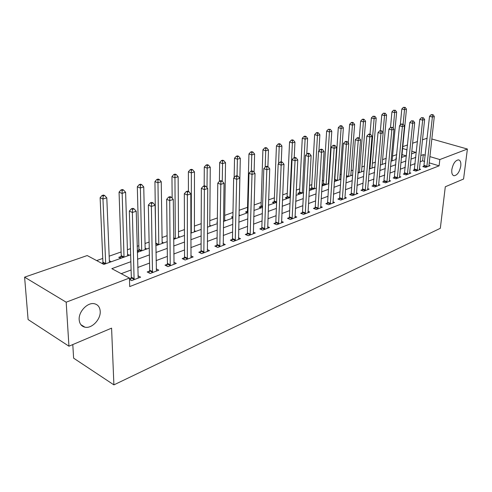 <?xml version="1.0" encoding="UTF-8"?>
<svg xmlns="http://www.w3.org/2000/svg" width="492" height="492" viewBox="0 0 492 492"><rect width="100%" height="100%" fill="white"/><g stroke="black" fill="none" stroke-linecap="round" stroke-linejoin="round"><path stroke-width="0.74" d="M451.822 169.635C453.058 163.59 455.303 160.324 458.55 159.851C460.377 160.349 461.115 162.409 460.776 166.025C459.54 172.034 457.296 175.275 454.054 175.755C452.246 175.269 451.502 173.233 451.822 169.635M79.181 319.769C78.406 311.676 87.638 302.057 94.39 303.736C97.939 304.597 99.882 307.119 100.208 311.295C100.878 319.308 91.807 328.865 84.95 327.192C81.487 326.356 79.563 323.884 79.181 319.769M72.791 344.572L73.615 358.158L113.898 384.873L440.328 228.3L445.297 186.769L463.569 179.026L467.4 149.033L439.83 159.556L429.854 156.591M113.898 384.873L111.586 328.139L68.941 346.202L28.099 319.554L24.6 277.162L87.201 255.551L103.837 264.413L130.644 254.782M396.755 154.617L392.536 156.112M386.275 158.319L382.604 159.617M375.501 162.126L372.413 163.215M364.412 166.044L361.94 166.911M352.998 170.072L351.177 170.712M341.245 174.223L340.12 174.617M335.021 176.419L334.652 176.548M329.142 178.498L328.748 178.633M323.582 180.459L322.254 180.927M311.817 184.611L309.468 185.441M299.708 188.891L296.276 190.103M287.242 193.294L282.666 194.906M274.401 197.827L268.607 199.869M261.172 202.495L254.087 204.998M247.531 207.317L239.137 210.275M232.98 212.452L224.703 215.373M217.353 217.968L209.801 220.637M201.191 223.675L194.408 226.074M184.451 229.592L178.504 231.689M167.102 235.717L162.053 237.501M149.119 242.064L145.029 243.509M138.836 245.699L137.163 246.289M130.46 248.657L127.41 249.733M121.118 251.953L109.156 256.178M102.766 258.435L96.66 260.588M402.807 146.61L407.554 144.968M412.591 143.227L417.493 141.536M422.468 139.82L427.161 138.197M406.078 155.835L402.019 154.611M102.779 263.023L101.85 263.355M111.247 261.744L109.341 260.748M120.737 258.337L118.75 257.31L121.094 256.473M129.347 255.243L127.557 254.339M138.504 251.953L137.299 251.35M138.781 250.151L137.28 250.686M146.819 248.97L145.134 248.146M163.701 242.907L162.12 242.156M180.017 237.046L178.535 236.357M195.804 231.369L194.408 230.748M211.08 225.883L209.764 225.311M217.304 222.445L216.831 222.243L217.304 222.077M225.871 220.57L224.629 220.047M232.876 217.599L231.381 217.04L232.9 216.498M240.207 215.422L239.032 214.942M247.482 212.808L245.49 211.997L247.292 211.351M261.147 207.901L259.161 207.107L260.908 206.486M274.407 203.135L272.42 202.366L274.118 201.763M287.273 198.516L285.292 197.766L286.941 197.175M299.769 194.026L297.795 193.294L299.394 192.723M311.897 189.666L309.929 188.959L311.485 188.399M323.687 185.435L322.014 184.838M323.238 184.199L322.026 184.635M328.828 183.301L328.453 183.172M335.15 181.314L334.351 181.038M340.538 179.377L339.806 179.131M351.534 175.429L350.845 175.201M362.235 171.585L361.583 171.37M372.647 167.846L372.038 167.649M382.788 164.199L382.216 164.02M392.671 160.65L392.124 160.484M396.392 158.436L395.802 158.258L396.429 158.03M402.296 157.194L401.786 157.04M130.854 261.695L111.819 268.663L129.433 278.041L129.697 286.584L439.104 165.841L429.165 162.827M424.639 161.456L422.603 160.841L420.131 161.77M415.187 163.621L410.322 165.441M405.322 167.311L400.248 169.211M395.181 171.105L389.892 173.086M384.762 175.011L379.246 177.077M374.049 179.02L368.293 181.173M363.028 183.147L357.02 185.398M351.694 187.391L345.421 189.74M340.015 191.763L333.471 194.211M327.992 196.265L321.153 198.823M315.606 200.902L308.459 203.577M302.838 205.681L295.372 208.479M289.671 210.613L281.867 213.534M276.08 215.699L267.919 218.755M262.052 220.951L253.521 224.149M247.568 226.375L238.638 229.721M232.593 231.978L223.245 235.477M217.113 237.777L207.323 241.443M201.099 243.774L190.847 247.611M184.525 249.979L173.774 254.001M167.354 256.406L156.081 260.625M149.556 263.066L137.729 267.5M131.1 269.979L121.229 273.675M129.476 279.45L131.653 280.606L140.607 277.162L137.951 275.766M131.155 278.103L129.458 278.755M149.543 271.074L147.188 271.971L150.134 273.49L158.768 270.17L156.222 268.878M167.274 264.29L165.005 265.163L167.95 266.633L176.277 263.423L173.848 262.23M184.383 257.747L182.194 258.589L185.14 260.01L193.178 256.916L190.847 255.809M200.908 251.43L198.786 252.242L201.738 253.62L209.5 250.631L207.267 249.598M216.867 245.323L214.82 246.111L217.772 247.445L225.275 244.555L223.122 243.595M232.298 239.426L230.324 240.182L233.263 241.48L240.52 238.681L238.454 237.784M247.224 233.718L245.311 234.45L248.251 235.705L255.268 233.005L253.282 232.162M261.67 228.19L259.819 228.903L262.753 230.121L269.548 227.507L267.63 226.72M275.661 222.839L273.866 223.528L276.787 224.715L283.374 222.181L281.522 221.443M289.21 217.661L287.469 218.325L290.391 219.481L296.768 217.027L294.985 216.326M302.346 212.636L300.661 213.282L303.564 214.407L309.751 212.027L308.029 211.369M315.083 207.765L313.447 208.393L316.344 209.487L322.34 207.175L320.679 206.554M327.438 203.036L325.852 203.645L328.742 204.709L334.56 202.47L332.955 201.886M339.437 198.454L337.893 199.039L340.772 200.078L346.417 197.901L344.867 197.347M351.085 193.996L349.584 194.568L352.45 195.582L357.936 193.467L356.436 192.944M362.401 189.672L360.943 190.226L363.797 191.21L369.129 189.156L367.672 188.657M373.397 185.466L371.983 186.007L374.824 186.966L380.002 184.967L378.594 184.5M384.086 181.376L382.714 181.899L385.537 182.84L390.58 180.896L389.209 180.447M394.486 177.397L393.151 177.907L395.962 178.824L400.863 176.935L399.535 176.511M404.608 173.528L403.305 174.027L406.103 174.918L410.875 173.079L409.584 172.674M414.455 169.765L413.188 170.244L415.974 171.118L420.617 169.328L419.368 168.94M424.049 166.093L422.812 166.567L425.58 167.415L430.106 165.675L428.889 165.306M68.941 346.202L66.18 302.193L24.6 277.162M431.804 138.984L467.4 149.033M439.104 165.841L439.83 159.556M129.433 278.041L66.18 302.193M425.316 155.238L423.274 154.629L420.795 155.54M415.838 157.354L410.968 159.137M405.955 160.97L400.869 162.834M395.796 164.691L390.494 166.634M385.353 168.516L379.818 170.54M374.615 172.446L368.84 174.562M363.57 176.493L357.543 178.694M352.198 180.656L345.913 182.956M340.495 184.937L333.927 187.341M328.441 189.352L321.583 191.862M316.018 193.897L308.853 196.523M303.213 198.59L295.723 201.333M290.003 203.424L282.174 206.289M276.375 208.417L268.189 211.412M262.304 213.565L253.737 216.701M247.765 218.891L238.804 222.169M232.741 224.389L223.362 227.827M217.206 230.078L207.384 233.675M201.136 235.963L190.841 239.733M184.494 242.058L173.701 246.006M167.255 248.368L155.939 252.513M149.39 254.911L137.508 259.259M411.503 153.885L415.697 152.379L411.773 151.21M407.068 149.814L402.622 148.486M137.323 252.378L149.248 248.097M155.816 245.736L167.175 241.658M173.645 239.333L184.469 235.44M190.834 233.159L201.167 229.444M207.433 227.193L217.286 223.657M223.46 221.437L232.87 218.061M238.946 215.871L247.931 212.649M253.921 210.496L262.507 207.409M268.411 205.287L276.621 202.341M282.439 200.25L290.286 197.433M296.018 195.373L303.527 192.673M309.179 190.644L316.362 188.067M321.94 186.062L328.81 183.59M334.314 181.616L340.894 179.254M346.319 177.304L352.623 175.035M357.979 173.116L364.012 170.945M369.301 169.033L375.082 166.972M380.298 165.097L385.845 163.104M390.992 161.253L396.306 159.347M401.386 157.52L406.478 155.693M422.603 160.841L423.274 154.629M134.095 279.665L132.366 212.476L136.229 211.246L138.197 278.091M130.595 280.046L131.315 277.199L129.341 211.086L132.366 212.476L132.551 209.364L134.101 208.872L132.883 208.325L131.339 208.811L132.551 209.364M131.339 208.811L129.341 211.086M136.229 211.246L134.101 208.872M109.415 262.408L106.801 197.87L102.957 199.008L100.122 197.71L102.926 262.138L102.576 263.737M103.166 196.007L104.704 195.558L103.566 195.041L102.029 195.49L103.166 196.007L102.957 199.008L105.688 263.743M104.704 195.558L106.801 197.87M100.122 197.71L102.029 195.49M152.489 272.586L151.388 206.425L155.109 205.244L156.438 271.061M149.008 272.912L149.703 270.182L148.35 205.084L151.388 206.425L151.548 203.38L153.037 202.907L151.825 202.378L150.331 202.845L151.548 203.38M150.331 202.845L148.35 205.084M155.109 205.244L153.037 202.907M170.226 265.754L169.709 200.601L173.289 199.463L174.033 264.29M166.763 266.037L167.434 263.411L166.665 199.303L169.709 200.601L169.845 197.612L171.284 197.163L170.066 196.646L168.627 197.095L169.845 197.612M168.627 197.095L166.665 199.303M173.289 199.463L171.284 197.163M187.335 259.167L187.36 194.986L190.816 193.885L191.013 257.747M183.897 259.407L184.549 256.885L184.322 193.731L187.36 194.986L187.483 192.058L188.867 191.622L187.649 191.124L186.265 191.56L187.483 192.058M186.265 191.56L184.322 193.731M190.816 193.885L188.867 191.622M127.606 255.871L125.608 192.298L121.899 193.399L119.058 192.138L121.247 255.606L120.583 258.257M122.084 190.459L123.572 190.023L122.428 189.525L120.946 189.961L122.084 190.459L124.009 257.162M123.572 190.023L125.608 192.298M119.058 192.138L120.946 189.961M145.177 249.561L143.744 186.929L140.165 187.987L137.317 186.769L138.929 249.296L138.289 251.843M140.331 185.109L141.764 184.685L140.62 184.205L139.187 184.623L140.331 185.109L141.702 250.809M141.764 184.685L143.744 186.929M137.317 186.769L139.187 184.623M162.145 243.466L161.247 181.745L157.791 182.766L154.937 181.585L155.792 244.278M157.938 179.943L159.322 179.537L158.178 179.07L156.794 179.475L157.938 179.943L158.787 244.672M159.322 179.537L161.247 181.745M154.937 181.585L156.794 179.475M203.854 252.802L204.389 189.574L207.722 188.51L207.409 251.437M200.435 253.011L201.068 250.576L201.345 188.356L204.389 189.574L204.487 186.702L205.822 186.283L204.604 185.798L203.27 186.216L204.487 186.702M203.27 186.216L201.345 188.356M207.722 188.51L205.822 186.283M178.547 237.575L178.147 176.739L174.814 177.729L171.954 176.585L172.157 198.165M174.937 174.955L176.271 174.568L175.127 174.113L173.793 174.5L174.937 174.955L175.3 238.737M176.271 174.568L178.147 176.739M171.954 176.585L173.793 174.5M219.813 246.658L220.816 184.346L224.038 183.325L223.251 245.336M216.418 246.83L217.033 244.487L217.778 183.165L220.816 184.346L220.902 181.53L222.187 181.124L220.976 180.656L219.684 181.062L220.902 181.53M219.684 181.062L217.778 183.165M224.038 183.325L222.187 181.124M235.244 240.717L236.683 179.297L239.795 178.313L238.565 239.438M231.867 240.865L232.464 238.595L233.651 178.153L236.683 179.297L236.75 176.536L237.999 176.148L236.781 175.693L235.539 176.081L236.75 176.536M235.539 176.081L233.651 178.153M239.795 178.313L237.999 176.148M250.164 234.973L252.015 174.426L255.016 173.467L253.38 233.731M246.812 235.09L247.39 232.9L248.983 173.313L252.015 174.426L252.064 171.714L253.269 171.333L252.058 170.896L250.852 171.271L252.064 171.714M250.852 171.271L248.983 173.313M255.016 173.467L253.269 171.333M264.604 229.407L266.836 169.709L269.739 168.787L267.716 228.214M261.27 229.506L261.836 227.39L263.817 168.633L266.836 169.709L266.873 167.046L268.035 166.683L266.824 166.253L265.662 166.622L266.873 167.046M265.662 166.622L263.817 168.633M269.739 168.787L268.035 166.683M278.583 224.026L281.172 165.152L283.982 164.254L281.596 222.864M275.274 224.1L275.827 222.052L278.158 164.1L281.172 165.152L281.196 162.538L282.322 162.182L281.117 161.763L279.991 162.12L281.196 162.538M279.991 162.12L278.158 164.1M283.982 164.254L282.322 162.182M194.408 231.873L194.475 171.905L191.253 172.858L188.393 171.751L188.424 191.443M191.363 170.14L192.649 169.765L191.505 169.322L190.213 169.697L191.363 170.14L191.265 232.999M192.649 169.765L194.475 171.905M188.393 171.751L190.213 169.697M209.758 226.357L210.262 167.231L207.144 168.153L204.285 167.077L204.18 185.933M207.237 165.484L208.485 165.115L207.341 164.691L206.093 165.054L207.237 165.484L207.009 187.673M208.485 165.115L210.262 167.231M204.285 167.077L206.093 165.054M224.623 221.019L225.533 162.711L222.513 163.602L219.66 162.557L219.42 181.357M222.593 160.982L223.798 160.626L222.655 160.208L221.449 160.564L222.593 160.982L222.267 181.216M223.798 160.626L225.533 162.711M219.66 162.557L221.449 160.564M239.02 215.847L240.311 158.332L237.39 159.199L234.536 158.178L234.155 177.6M237.452 156.622L238.62 156.278L237.482 155.872L236.314 156.216L237.452 156.622L237.039 175.785M238.62 156.278L240.311 158.332M234.536 158.178L236.314 156.216M254.087 172.335L254.622 154.094L251.793 154.931L248.946 153.941L247.445 210.582L246.922 212.581M251.843 152.403L252.974 152.071L251.836 151.677L250.705 152.01L251.843 152.403L251.344 171.118M252.974 152.071L254.622 154.094M248.946 153.941L250.705 152.01M292.125 218.811L295.046 160.736L297.771 159.869L295.046 217.685M288.841 218.866L289.376 216.88L292.045 159.722L295.046 160.736L295.059 158.172L296.147 157.827L294.948 157.422L293.859 157.766L295.059 158.172M293.859 157.766L292.045 159.722M297.771 159.869L296.147 157.827M267.894 166.634L268.484 149.992L265.748 150.804L262.906 149.839L261.067 205.724L260.551 207.661M265.785 148.313L266.879 147.994L265.742 147.606L264.647 147.932L265.785 148.313L265.188 167.139M266.879 147.994L268.484 149.992M262.906 149.839L264.647 147.932M305.255 213.756L308.484 156.462L311.122 155.626L308.084 212.667M301.99 213.792L302.512 211.868L305.489 155.472L308.484 156.462L308.484 153.941L309.542 153.609L308.343 153.215L307.285 153.547L308.484 153.941M307.285 153.547L305.489 155.472M311.122 155.626L309.542 153.609M281.264 161.819L281.922 146.013L279.272 146.794L276.436 145.86L274.278 201.013L273.773 202.888M279.29 144.353L280.354 144.039L279.222 143.664L278.158 143.978L279.29 144.353L278.589 163.639M280.354 144.039L281.922 146.013M276.436 145.86L278.158 143.978M317.98 208.854L321.504 152.323L324.056 151.511L320.722 207.796M314.739 208.879L315.249 207.009L318.521 151.358L321.504 152.323L321.491 149.845L322.512 149.519L321.319 149.137L320.298 149.457L321.491 149.845M320.298 149.457L318.521 151.358M324.056 151.511L322.512 149.519M294.216 157.649L294.954 142.151L292.383 142.914L289.554 142.004L287.1 196.437L286.608 198.264M292.396 140.509L293.423 140.208L292.297 139.845L291.264 140.146L292.396 140.509L292.383 142.914L289.837 197.593M293.423 140.208L294.954 142.151M289.554 142.004L291.264 140.146M330.329 204.1L334.123 148.313L336.602 147.52L332.992 203.073M327.106 204.106L327.604 202.292L331.147 147.372L334.123 148.313L334.099 145.872L335.089 145.558L333.902 145.189L332.912 145.497L334.099 145.872M332.912 145.497L331.147 147.372M336.602 147.52L335.089 145.558M306.762 154.107L307.605 138.406L305.101 139.15L302.285 138.258L299.548 191.997L299.075 193.768M305.108 136.776L306.104 136.487L304.978 136.13L303.976 136.425L305.108 136.776L305.101 139.15L302.279 193.122M306.104 136.487L307.605 138.406M302.285 138.258L303.976 136.425M342.309 199.488L346.362 144.42L348.76 143.652L344.898 198.491M339.111 199.481L339.603 197.716L343.398 143.504L346.362 144.42L346.325 142.022L347.291 141.714L346.104 141.352L345.144 141.653L346.325 142.022M345.144 141.653L343.398 143.504M348.76 143.652L347.291 141.714M318.921 150.927L319.874 134.771L317.451 135.491L314.64 134.624L311.639 187.68L311.178 189.408M317.445 133.16L318.416 132.877L317.291 132.532L316.319 132.815L317.445 133.16L317.451 135.491L314.363 188.78M318.416 132.877L319.874 134.771M314.64 134.624L316.319 132.815M353.945 195.004L358.231 140.644L360.562 139.9L356.46 194.039M350.771 194.986L351.245 193.27L355.286 139.753L358.231 140.644L358.194 138.283L359.123 137.988L357.948 137.637L357.014 137.926L358.194 138.283M357.014 137.926L355.286 139.753M360.562 139.9L359.123 137.988M328.422 183.731L331.793 131.241L329.437 131.942L326.639 131.093L323.392 183.491L322.937 185.164M329.419 129.648L330.366 129.371L328.299 129.31L329.419 129.648L329.437 131.942L326.104 184.562M330.366 129.371L331.793 131.241M326.639 131.093L328.299 129.31M365.248 190.65L369.756 136.979L372.02 136.259L367.69 189.715M362.1 190.625L362.561 188.953L366.823 136.112L369.756 136.979L369.707 134.654L370.617 134.371L369.443 134.021L368.533 134.31L369.707 134.654M368.533 134.31L366.823 136.112M372.02 136.259L370.617 134.371M376.232 186.425L380.949 133.418L383.151 132.717L378.606 185.509M373.102 186.382L378.028 132.569L380.949 133.418L380.894 131.13L381.774 130.854L379.726 130.792L380.894 131.13M379.726 130.792L378.028 132.569M383.151 132.717L381.774 130.854M386.915 182.311L391.823 129.962L393.963 129.279L389.221 181.419M383.803 182.261L388.92 129.132L391.823 129.962L391.755 127.711L392.616 127.44L390.593 127.379L391.755 127.711M390.593 127.379L388.92 129.132M393.963 129.279L392.616 127.44M397.296 178.313L402.388 126.598L404.467 125.94L399.541 177.446M394.215 178.258L399.498 125.792L402.388 126.598L402.321 124.384L403.151 124.119L401.158 124.058L402.321 124.384M401.158 124.058L399.498 125.792M404.467 125.94L403.151 124.119M407.401 174.42L412.665 123.332L414.688 122.686L409.584 173.578M404.344 174.359L409.793 122.545L412.665 123.332L412.585 121.149L413.397 120.891L411.435 120.835L412.585 121.149M411.435 120.835L409.793 122.545M414.688 122.686L413.397 120.891M339.769 179.654L343.373 127.815L341.085 128.492L338.299 127.668L334.818 179.414L334.376 181.05M341.061 126.235L341.977 125.964L340.858 125.638L339.941 125.909L341.061 126.235L341.085 128.492L337.518 180.466M341.977 125.964L343.373 127.815M338.299 127.668L339.941 125.909M350.808 175.687L354.627 124.482L352.401 125.14L349.627 124.335L348.274 143.012M352.37 122.914L353.262 122.656L352.149 122.336L351.257 122.594L352.37 122.914L352.401 125.14L348.619 176.474M353.262 122.656L354.627 124.482M349.627 124.335L351.257 122.594M361.552 171.831L365.568 121.241L363.404 121.881L360.642 121.094L359.314 138.24M363.367 119.691L364.228 119.439L363.127 119.125L362.26 119.378L363.367 119.691L363.404 121.881L359.418 172.594M364.228 119.439L365.568 121.241M360.642 121.094L362.26 119.378M372.001 168.073L376.214 118.092L374.111 118.713L371.355 117.945L370.021 134.193M374.055 116.555L374.904 116.309L372.954 116.247L374.055 116.555L374.111 118.713L369.929 168.824M374.904 116.309L376.214 118.092M371.355 117.945L372.954 116.247M382.179 164.42L386.571 115.023L384.523 115.632L381.78 114.882L380.421 130.577M384.461 113.504L385.285 113.265L383.366 113.203L384.461 113.504L384.523 115.632L383.028 132.557M385.285 113.265L386.571 115.023M381.78 114.882L383.366 113.203M417.241 170.632L422.659 120.153L424.627 119.525L419.362 169.814M414.196 170.564L419.799 119.384L422.659 120.153L422.573 118L423.36 117.754L421.429 117.693L422.573 118M421.429 117.693L419.799 119.384M424.627 119.525L423.36 117.754M392.093 160.859L396.65 112.041L394.652 112.631L391.927 111.893L390.507 127.471M394.59 110.534L395.39 110.3L393.502 110.239L394.59 110.534L394.652 112.631L393.213 128.252M395.39 110.3L396.65 112.041M391.927 111.893L393.502 110.239M426.816 166.942L432.388 117.059L434.301 116.45L428.883 166.148M423.796 166.868L429.541 116.309L432.388 117.059L432.296 114.937L433.058 114.698L431.158 114.642L432.296 114.937M431.158 114.642L429.541 116.309M434.301 116.45L433.058 114.698M401.755 157.391L406.466 109.132L404.522 109.704L401.81 108.99L400.279 124.98M404.455 107.643L405.23 107.41L403.366 107.354L404.455 107.643L404.522 109.704L403.126 124.113M405.23 107.41L406.466 109.132M401.81 108.99L403.366 107.354M134.168 279.425L131.229 277.863M134.255 278.755L131.315 277.199M102.926 262.138L105.688 263.601M102.846 262.783L105.067 263.964M152.557 272.347L149.611 270.834M152.649 271.689L149.703 270.182M170.293 265.52L167.342 264.056M170.386 264.874L167.434 263.411M187.403 258.933L184.451 257.519M187.501 258.3L184.549 256.885M121.247 255.606L124.009 257.021M121.161 256.24L123.394 257.384M138.929 249.296L141.702 250.668M138.842 249.924L141.075 251.031M156.013 243.202L158.787 244.53M155.927 243.823L158.16 244.893M203.922 252.581L200.976 251.203M204.02 251.947L201.068 250.576M173.627 237.827L175.3 238.602M173.633 238.479L174.672 238.964M219.881 246.437L216.935 245.102M219.979 245.815L217.033 244.487M235.311 240.496L232.365 239.204M235.41 239.887L232.464 238.595M250.231 234.758L247.292 233.503M250.33 234.155L247.39 232.9M264.665 229.198L261.738 227.98M264.77 228.608L261.836 227.39M278.65 223.817L275.723 222.636M278.749 223.233L275.827 222.052M190.834 232.673L191.271 232.87M247.445 210.582L247.98 210.797M247.353 211.148L247.968 211.4M292.193 218.608L289.271 217.452M292.291 218.03L289.376 216.88M261.067 205.724L262.543 206.308M260.969 206.283L262.525 206.898M305.317 213.553L302.408 212.433M305.421 212.987L302.512 211.868M274.278 201.013L276.633 201.917M274.179 201.566L276.399 202.421M318.041 208.657L315.144 207.569M318.146 208.098L315.249 207.009M287.1 196.437L289.849 197.47M287.002 196.984L289.216 197.815M330.39 203.903L327.5 202.845M330.495 203.35L327.604 202.292M299.548 191.997L302.291 192.999M299.45 192.532L301.657 193.344M342.371 199.291L339.498 198.258M342.475 198.75L339.603 197.716M311.639 187.68L314.376 188.664M311.547 188.215L313.748 189.002M354.006 194.814L351.14 193.805M354.111 194.278L351.245 193.27M323.392 183.491L326.116 184.445M323.293 184.014L325.489 184.783M365.31 190.465L362.456 189.482M365.415 189.937L362.561 188.953M376.294 186.234L373.453 185.281M376.398 185.712L373.557 184.758M386.97 182.126L384.147 181.191M387.075 181.609L384.252 180.675M397.358 178.129L394.547 177.218M397.462 177.618L394.652 176.708M407.462 174.242L404.664 173.35M407.567 173.738L404.768 172.846M334.818 179.414L337.53 180.349M334.72 179.931L336.903 180.681M346.442 175.626L348.631 176.364M346.405 176.154L348.01 176.696M358.065 172.034L359.431 172.483M358.022 172.557L358.809 172.815M369.344 168.516L369.941 168.707M417.296 170.453L414.51 169.586M417.401 169.955L414.615 169.088M426.872 166.77L424.104 165.921M426.976 166.278L424.209 165.429M84.95 327.192L80.854 324.659M454.054 175.755L453.501 175.583"/></g></svg>
